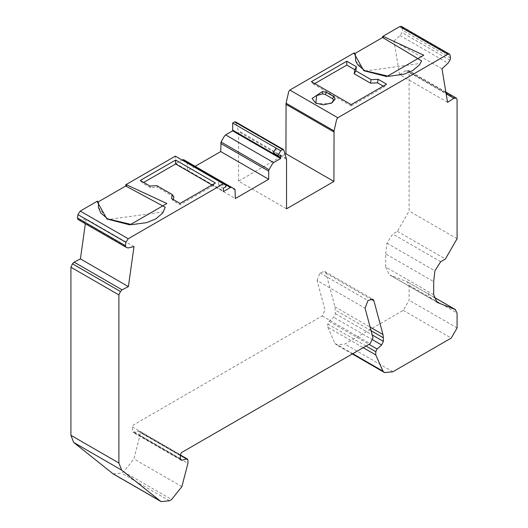 <?xml version="1.0" encoding="UTF-8"?>
<svg xmlns="http://www.w3.org/2000/svg" width="528" height="528" viewBox="0 0 528 528"><rect width="100%" height="100%" fill="white"/><g stroke="black" fill="none" stroke-linecap="round" stroke-linejoin="round"><path stroke-width="0.4" stroke-dasharray="2.64 1.98" d="M113.157 473.9L121.433 473.081L123.644 471.801L133.888 458.911L139.953 435.653L139.96 432.274L139.451 431.336L138.659 431.264L133.036 432.399L132.35 430.881L132.35 426.901L133.518 424.868L322.186 315.949L325.01 310.061L317.09 280.507L365.072 308.207M317.09 280.507L319.981 272.884L324.753 271.438L325.967 273.161L334.983 306.834L335.386 313.678L333.65 317.295L329.116 321.308L327.815 323.987L327.776 327.215L363.198 347.668M98.168 201.92L97.442 202.343L98.604 203.016M98.327 207.207L108.062 219.516L163.588 211.913L165.205 207.207M433.679 294.756L385.704 267.056L385.704 253.909L433.679 281.609M385.704 253.909L386.925 243.17L392.72 234.01L397.406 231.304L409.108 211.035L409.108 71.966L408.421 70.455L405.907 70.58L446.167 93.826M441.976 68.798L393.994 41.098L400.033 35.508L401.966 32.518L402.567 30.268L401.445 26.4M139.953 435.653L187.935 463.353M139.96 432.274L187.935 459.974L139.953 432.274M319.981 272.884L367.957 300.584M327.776 327.215L334.97 343.451L336.613 344.89L344.89 344.071L403.253 310.372L409.108 300.241L409.108 285.358L407.227 281.78L389.882 274.996L432.01 299.317L429.026 296.63L427.832 291.377M285.1 154.242L238.55 181.117L286.526 208.817M238.55 181.117L238.55 131.644L235.785 122.239M354.928 53.48L354.301 53.843L355.45 54.503M355.628 60.872L364.894 71.036L420.499 63.413L421.628 60.872M433.884 297.145L407.227 281.78L433.891 297.178M156.889 185.678L157.496 187.348L150.526 187.697L149.893 186.028M140.25 180.464L142.54 183.104M142.553 183.084L143.675 182.437M150.48 187.691L142.553 183.11M173.857 196.792L157.489 187.341M212.012 184.972L213.134 185.618L215.437 182.998M173.243 200.812L173.422 199.617M171.567 198.541L173.243 200.831L180.015 204.739M213.134 185.645L180.055 204.739M180.035 204.758L180.035 203.432M331.538 103.125L330.7 103.666L316.661 103.666L315.83 103.125M223.337 188.232L218.651 185.533L221.047 184.147L221.456 182.754L218.651 181.137L218.651 185.533M273.187 153.846L275.992 152.427L280.678 155.126M275.992 148.031L275.992 152.427M283.754 149.912L235.481 121.823M134.006 246.602L86.024 218.902L79.992 220.282L127.967 247.982M400.033 35.508L448.008 63.208M447.586 102.32L399.61 74.62L405.907 70.58M97.442 202.343L97.442 201.148M354.301 53.843L354.301 52.853M383.222 86.123L384.305 86.75M351.212 105.897L384.305 86.79L386.582 84.19M351.179 105.923L351.179 104.623M351.146 105.897L313.665 84.256M313.645 84.256L311.395 81.655M313.665 84.216L314.754 83.589M182.417 159.832L175.428 163.865L175.355 156.143M235.336 190.087L187.354 162.386L187.011 161.627L183.671 159.7M78.058 219.529L79.992 220.282M86.024 218.902L85.345 223.747M399.61 74.62L393.994 41.098M385.704 267.056L389.129 274.633L389.882 274.996M211.999 184.978L223.41 191.565M195.155 166.327L187.354 170.834L235.336 198.535M187.354 162.386L187.354 170.834M180.332 455.321L138.659 431.264M134.086 432.491L180.411 459.235M329.116 321.308L368.986 344.329M372.88 339.946L333.65 317.295M386.925 243.17L434.9 270.871M440.695 261.71L392.72 234.01M397.406 231.304L445.381 259.004M450.542 57.968L402.567 30.268M402.098 27.469L450.074 55.169M123.644 471.801L171.626 499.501M169.415 500.782L121.433 473.081M181.87 486.611L133.888 458.911M132.35 426.901L180.332 454.601M180.325 458.581L132.35 430.881M325.967 273.161L370.636 298.954M334.983 306.834L370.141 327.129M371.105 330.726L335.386 310.101M335.386 313.678L372.233 334.957M366.016 346.038L327.815 323.987M334.97 343.451L352.737 353.707M392.872 371.771L344.89 344.071M403.253 310.372L451.235 338.072M457.083 327.941L409.108 300.241M409.108 285.358L457.083 313.058M322.186 315.949L370.161 343.649M286.4 158.433L238.418 130.733M449.942 60.218L401.966 32.518M221.047 184.147L225.727 186.853M221.456 182.754L226.142 185.46M273.603 153.806L278.282 156.506M286.526 159.344L238.55 131.644M436.418 301.858L432.01 299.317M409.108 71.966L457.083 99.667M407.57 70.316L445.936 92.473M457.083 238.735L409.108 211.035M175.355 163.231L223.337 190.931M278.335 156.479L273.022 153.41M187.011 161.627L234.993 189.328M324.753 271.438L372.735 299.138M181.012 460.099L133.036 432.399M330.7 103.613L331.874 102.934M315.487 102.934L316.661 103.613M180.332 454.938L139.451 431.336M437.111 302.333L389.129 274.633M445.87 92.077L408.421 70.455M352.315 353.951L336.613 344.89"/><path stroke-width="0.79" d="M288.71 91.674L286.07 103.224L334.046 130.924L336.686 119.381M180.411 459.235L182.061 460.192L186.641 458.964L180.332 455.321M368.986 344.329L377.098 349.008L381.625 344.995L372.88 339.946M97.06 201.346L80.23 211.061L128.212 238.762L223.337 183.843L175.355 156.143L126.1 184.576L166.881 203.524L129.868 224.888L106.9 218.975L97.06 201.346L97.442 201.148L98.597 203.009L98.327 207.207L100.789 213.002L107.725 218.889L131.921 224.618L146.619 222.658L155.872 218.849L162.723 213.028L165.205 207.207L125.717 186.014L98.168 201.92M445.936 92.473L456.403 98.155L457.083 99.667L457.083 238.735L445.381 259.004L440.695 261.71L434.9 270.871L433.679 281.609L433.679 294.756L437.111 302.333L437.864 302.696L436.418 301.858M355.423 54.49L354.301 52.853L353.918 53.044L289.832 90.05L337.814 117.751L447.77 54.265L449.427 54.1L450.074 55.169L450.542 57.968L449.942 60.218L448.008 63.208L441.976 68.798L447.586 102.32L453.882 98.281L446.167 93.826M80.23 211.061L77.926 214.625L77.458 217.965L78.058 219.529L126.034 247.229L127.967 247.982L134.006 246.602L128.39 286.605L122.093 289.832L120.43 291.496L118.892 294.921L118.892 463.016L121.631 470.125L73.649 442.418L113.157 473.9L161.139 501.6L169.415 500.782L171.626 499.501L181.87 486.611L187.935 463.353L187.935 459.974L187.427 459.037L186.641 458.964M77.458 217.965L125.433 245.665L125.902 242.326L77.926 214.625M112.471 473.431L160.453 501.131L121.631 470.125M370.141 327.129L382.965 334.534L373.943 300.861L372.735 299.138L367.957 300.584L365.072 308.207L372.986 337.762L370.161 343.649L181.5 452.575L180.332 454.595L180.325 458.581L181.012 460.099L182.061 460.192M372.233 334.957L383.361 341.378L383.361 337.801L371.105 330.726M363.198 347.668L375.751 354.915L375.797 351.688L366.016 346.038M352.737 353.707L382.952 371.158L375.751 354.915M433.891 297.178L455.202 309.487L457.083 313.058L457.083 327.941L451.235 338.072L392.872 371.771L384.595 372.59L352.315 353.951M449.427 54.1L401.445 26.4L399.788 26.565L382.582 36.524L383.704 38.161M371.111 79.649L378.107 79.299L386.582 84.19L351.179 104.623L311.395 81.655L346.79 61.215L356.433 66.785L355.826 70.818L371.111 79.649L370.517 83.186L354.169 73.742M326.462 92.38L333.769 96.598L335.194 98.941L331.874 102.934L323.255 104.887L315.487 102.934L312.107 98.452L322.403 91.555L326.462 92.38L325.294 94.406M283.76 149.939L286.526 159.344L286.526 208.817L333.92 181.454L285.938 153.754L285.1 154.242M355.423 54.503L355.628 60.872L357.654 64.706L364.591 70.594L388.661 76.316L404.006 74.21L412.672 70.594L419.621 64.68L421.628 60.872L383.724 38.161M383.731 38.174L382.582 37.514L354.928 53.48M215.437 182.998L180.035 203.432L171.567 198.541L172.174 194.502L156.889 185.678L149.893 186.028L140.25 180.464L175.646 160.024L215.437 182.998M280.678 150.737L282.638 149.602L234.656 121.902L232.696 123.037L280.678 150.737L277.873 155.595L278.282 156.506L280.678 155.126L280.599 158.545L232.624 130.845L232.696 123.037M437.864 302.696L455.545 309.646L433.884 297.145M143.675 182.437L175.626 163.99M212.012 184.972L175.672 163.99L175.646 160.024M172.174 194.502L173.851 196.792L173.422 199.617M382.965 334.534L383.361 337.801M383.361 341.378L381.625 344.995M315.83 103.125L316.661 95.561L322.588 93.918L325.294 94.466L332.6 98.683L333.551 100.247L331.538 103.125M220.73 143.431L268.706 171.131L268.706 179.263L220.73 151.562L221.041 141.986L224.38 136.204L225.621 134.891L273.596 162.591L280.599 158.545M273.596 162.591L272.356 163.904L269.016 169.686L268.706 171.131M125.433 245.665L125.921 247.17L78.058 219.529M268.706 179.263L235.336 198.535L234.993 189.328L231.653 187.4L230.413 187.526L223.41 191.565L223.337 188.232L225.727 186.853L226.142 185.46L223.337 183.843M275.992 148.031L273.187 152.889L273.603 153.806M273.187 153.846L278.282 156.506M377.098 349.008L375.797 351.688M235.778 122.212L234.656 121.902M282.638 149.602L283.754 149.912L283.463 149.523L235.481 121.823M337.814 117.751L336.692 119.354M289.832 90.05L288.71 91.654M334.046 130.924L333.92 181.454M286.07 103.224L285.938 153.754M128.39 286.605L80.414 258.905L74.118 262.132L122.093 289.832M126.1 184.576L125.717 184.82L126.885 186.688M382.582 36.524L382.582 37.514M125.717 184.82L125.717 186.014M378.107 79.299L377.507 82.837M377.54 82.843L383.222 86.123M370.498 83.18L377.461 82.83M355.826 70.818L354.176 73.755L354.79 69.742L356.433 66.785M314.754 83.589L346.757 65.116M346.79 65.116L346.79 61.215M346.83 65.116L354.763 69.696M128.212 238.762L125.902 242.326M74.118 262.132L72.455 263.795L70.917 267.221L70.917 435.316L73.649 442.418M160.453 501.131L161.139 501.6M382.952 371.158L384.595 372.59M85.345 223.747L80.414 258.905M455.545 98.017L453.882 98.281M183.671 159.7L231.653 187.4L183.671 159.7L182.417 159.832L230.413 187.526M175.428 163.865L211.999 184.978M220.73 151.562L195.155 166.327M182.087 160.024L182.417 159.832M232.624 130.845L225.621 134.891M382.965 36.28L423.746 55.222L386.734 76.593L363.759 70.673L353.918 53.044M370.636 298.954L373.943 300.861M447.77 54.265L399.788 26.565M322.403 91.555L322.588 93.859M332.6 98.624L333.769 96.598M335.194 98.941L333.551 100.188M269.016 169.686L221.041 141.986M273.187 152.889L277.873 155.595M285.938 104.28L333.92 131.98M118.892 294.921L70.917 267.221M120.43 291.496L72.455 263.795M70.917 435.316L118.892 463.016M280.678 157.832L278.335 156.479M273.022 153.41L232.696 130.132M187.427 459.037L180.332 454.938M456.403 98.155L445.87 92.077"/></g></svg>
